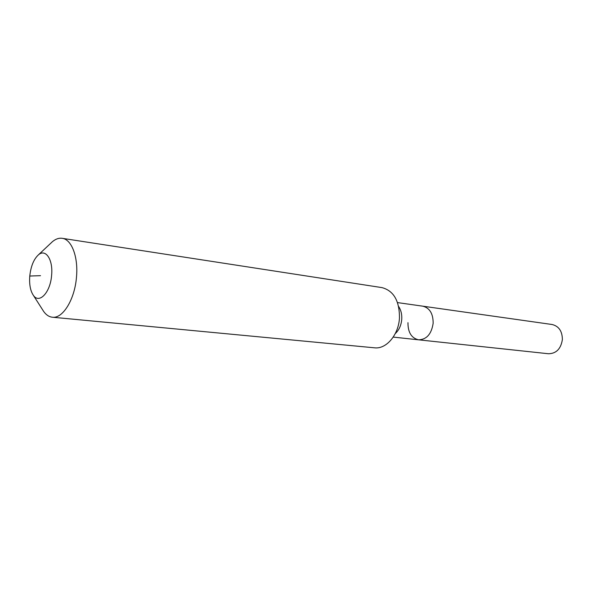 <?xml version="1.0" encoding="UTF-8"?>
<svg xmlns="http://www.w3.org/2000/svg" width="592" height="592" viewBox="0 0 592 592"><rect width="100%" height="100%" fill="white"/><g stroke="black" fill="none" stroke-linecap="round" stroke-linejoin="round"><path stroke-width="0.89" d="M397.521 302.593L552.092 324.505C558.833 326.162 562.267 331.157 562.378 339.512C560.927 348.836 556.28 353.587 548.451 353.75L418.618 339.823C411.47 338.136 407.918 332.423 407.962 322.677M422.806 306.175C429.718 307.958 433.166 313.649 433.152 323.254C431.516 334.006 426.669 339.534 418.618 339.823C426.669 339.534 431.516 334.006 433.152 323.254C433.166 313.649 429.718 307.958 422.806 306.175M29.778 276.035C30.851 266.341 33.692 259.318 38.302 254.96C45.562 248.233 53.236 259.525 51.608 275.31C50.401 292.529 39.139 304.369 33.293 295.223C30.333 290.731 29.163 284.33 29.778 276.035L40.515 275.68M50.675 243.334L52.422 241.684C55.663 238.976 58.911 237.851 62.175 238.31C71.632 239.331 78.396 256.965 76.486 277.063C74.799 299.404 62.804 318.822 52.355 317.216C49.077 316.861 46.206 314.974 43.727 311.547L42.432 309.527M62.175 238.31L382.018 287.623C393.732 290.79 399.541 300.921 399.467 318.015C398.564 334.968 386.228 349.369 374.529 347.815L52.355 317.216M398.638 306.493C400.991 310.016 402.035 314.285 401.753 319.303C401.206 325.356 399.045 330.114 395.264 333.592M38.302 254.96L52.422 241.684M393.229 337.1L418.618 339.823M33.293 295.223L43.727 311.547"/></g></svg>
